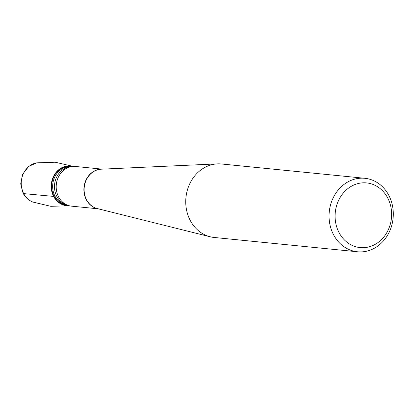 <?xml version="1.0" encoding="UTF-8"?>
<svg xmlns="http://www.w3.org/2000/svg" width="414" height="414" viewBox="0 0 414 414"><rect width="100%" height="100%" fill="white"/><g stroke="black" fill="none" stroke-linecap="round" stroke-linejoin="round"><path stroke-width="0.62" d="M102.242 169.14L75.524 166.475A19.939 17.321 95.7 0 0 67.12 168.027A19.939 17.321 95.7 0 0 58.602 196.909A19.939 17.321 95.7 0 0 63.632 202.974A19.939 17.321 95.7 0 0 71.56 206.156L98.278 208.822M364.848 178.294L221.531 163.985A36.924 32.075 95.7 0 0 217.479 163.872A36.924 32.075 95.7 0 0 185.948 197.54A36.924 32.075 95.7 0 0 210.203 236.777A36.924 32.075 95.7 0 0 214.193 237.47L357.51 251.779A36.924 32.075 -84.3 0 1 333.513 234.66A36.924 32.075 -84.3 0 1 334.238 195.817A36.924 32.075 -84.3 0 1 364.848 178.294A36.924 32.075 -84.3 0 1 388.849 195.413A36.924 32.075 -84.3 0 1 388.12 234.257A36.924 32.075 -84.3 0 1 357.51 251.779M339.014 232.523A32.494 28.224 95.7 0 0 387.98 230.422A32.494 28.224 95.7 0 0 363.099 182.822A32.494 28.224 95.7 0 0 339.014 232.523M53.623 196.412A19.939 17.321 -84.3 0 1 54.741 174.237A19.939 17.321 -84.3 0 1 73.014 166.433A19.939 17.321 -84.3 0 0 54.741 174.237A19.939 17.321 -84.3 0 0 53.623 196.412A19.939 17.321 -84.3 0 0 69.091 205.701A19.939 17.321 -84.3 0 1 53.623 196.412L23.676 193.607A20.245 17.585 -84.3 0 1 36.748 162.847L55.222 162.221L73.226 166.418M23.096 192.412L23.676 193.607A20.245 17.585 -84.3 0 0 32.835 202.042L50.819 206.312L69.298 205.753M97.823 208.708A19.939 17.321 -84.3 0 1 83.985 187.356A19.939 17.321 -84.3 0 1 101.772 169.16M217.479 163.872L101.275 169.186A19.96 17.336 95.7 0 0 84.233 187.382A19.96 17.336 95.7 0 0 97.342 208.589L210.203 236.777M66.576 204.77A19.339 16.798 -84.3 0 1 56.811 196.365A19.339 16.798 -84.3 0 1 70.364 166.847M67.41 205.132A19.339 16.798 -84.3 0 1 54.99 196.184A19.339 16.798 -84.3 0 1 55.331 175.919A19.339 16.798 -84.3 0 1 71.255 166.656M68.413 205.494A19.681 17.093 -84.3 0 1 54.058 196.298A19.681 17.093 -84.3 0 1 54.891 174.843A19.681 17.093 -84.3 0 1 72.305 166.495M36.748 162.847L28.747 166.376L22.579 174.304L20.7 183.842L23.091 193.188C25.326 197.38 28.571 200.335 32.83 202.042"/></g></svg>
